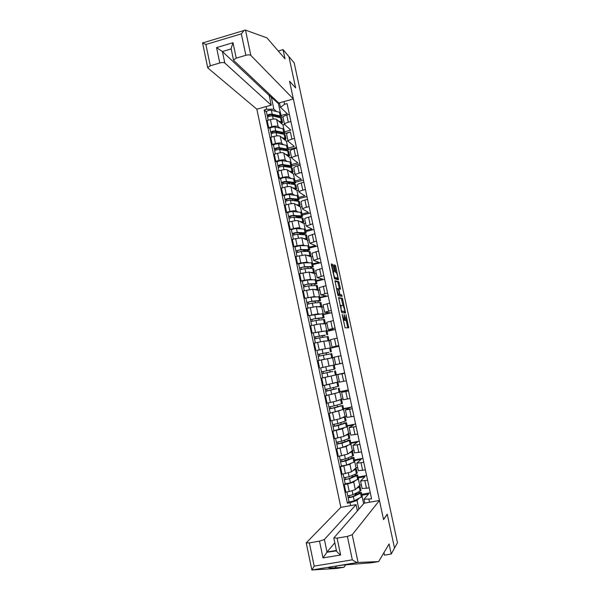 <?xml version="1.0" encoding="UTF-8"?>
<svg xmlns="http://www.w3.org/2000/svg" width="600" height="600" viewBox="0 0 600 600"><rect width="100%" height="100%" fill="white"/><g stroke="black" fill="none" stroke-linecap="round" stroke-linejoin="round"><path stroke-width="0.9" d="M342.135 314.385L345.082 327.84L348.757 327.84L345.99 314.685L346.59 320.085L346.103 320.265L344.085 314.535L344.678 319.995L344.183 320.175L342.135 314.385M332.94 265.455L332.483 264.308L331.358 263.918L331.365 264.923L334.567 278.843L338.513 279.832L335.752 266.407L335.31 265.282L333.923 264.885L335.16 271.207L335.603 272.34L336.255 272.535C337.178 273.983 337.642 275.827 337.65 278.07L334.913 277.515C333.968 276.067 333.495 274.2 333.495 271.905L334.178 271.822L334.103 270.877L332.94 265.455L331.86 265.71L331.298 264.525M294.195 62.887L397.478 542.768L394.515 548.1L387.225 514.17L383.535 519.48L289.567 81.308L295.635 87.892L288.907 56.588L294.195 62.887M338.595 297.608L341.812 312.623L345.555 312.945L342.397 298.252L338.565 297.615M337.733 294.577L334.972 280.74L338.85 281.745L340.515 289.163L338.858 288.945L339.705 293.505L340.147 294.615L341.737 294.915L342.105 296.362L338.183 295.71L337.733 294.577M224.82 63.037C223.822 62.4 222.142 62.385 219.78 62.985L216.577 47.602L222.42 51.54L224.82 63.037L271.237 105.157L256.837 109.192L340.853 507.353L306.233 542.865L309.36 542.888L319.5 541.155L324.397 539.498L327.022 552.03L323.002 557.933L319.5 541.155M362.153 488.55L369.233 487.905M355.118 480.795L353.722 482.115L347.647 483.952L349.252 491.535L355.327 489.66L359.722 485.25L361.38 484.95M349.252 491.535L345.855 492.15L344.257 484.575L345.18 483.735M367.605 480.285L360.548 481.028L364.875 476.678L358.275 477.893M358.103 477.09L366.585 475.522M347.647 483.952L344.257 484.575M358.343 470.678L365.385 469.912M341.415 465.96L340.47 466.702L342.067 474.255L351.54 471.84L356.032 467.918L357.69 467.61M363.765 462.322L356.745 463.178L361.17 459.338L354.585 460.582M354.442 459.9L362.903 458.303M351.39 463.125L349.935 464.31L340.47 466.702M354.54 452.857L361.553 451.98M350.22 440.085L351.067 444.06L342.892 447.278L336.697 448.882L338.295 456.412L347.76 454.065L352.35 450.638L354 450.322M359.933 444.412L352.95 445.373L357.48 442.05L350.91 443.317M350.79 442.763L359.235 441.135M347.678 445.507L346.163 446.565L336.697 448.882M356.115 426.555L349.163 427.627L350.76 435.127L357.735 434.1M346.515 422.692L347.362 426.668L332.94 431.123L334.53 438.63L343.995 436.35L348.683 433.403L350.325 433.088M349.163 427.627L353.798 424.815L347.243 426.112M347.153 425.685L355.575 424.02M344.002 427.942L342.405 428.873L332.94 431.123M352.312 408.757L345.39 409.935L346.987 417.42L353.918 416.28M342.825 405.36L343.673 409.335L329.19 413.415L330.772 420.9L340.237 418.688L346.665 415.897M345.39 409.935L350.123 407.632L343.59 408.952M343.522 408.645L351.93 406.95M340.388 410.423L329.19 413.415M348.517 391.005L341.632 392.303L343.222 399.757L350.123 398.513M326.55 395.37L325.455 395.76L327.03 403.222L336.495 401.077L343.013 398.768M341.632 392.303L346.462 390.502L339.945 391.845M339.907 391.665L348.285 389.933M336.923 392.918L325.455 395.76M339.465 382.147L346.335 380.798M323.46 377.715L321.728 378.157L323.303 385.597L339.368 381.683M344.737 373.32L336.315 374.79M336.3 374.73L344.663 372.968M334.485 375.255L321.728 378.157M327.308 366.457L342.562 363.135M342.577 363.202L328.868 366.127M340.965 355.68L334.147 357.188L335.73 364.597M334.207 357.457L318.015 360.615L319.582 368.032M330.6 347.993L337.08 346.59L331.995 347.1L338.798 345.532M317.115 350.377L327.66 348.33M338.962 346.32L330.63 348.127M337.207 338.1L330.42 339.712L331.995 347.1M330.593 340.5L323.775 341.212L314.31 343.125L315.87 350.513M327 331.072L333.465 329.64L328.275 329.655L335.04 327.983M327.765 334.688L326.933 330.757L312.18 333.053L323.595 331.147M335.362 329.483L327.053 331.32M333.457 320.572L326.715 322.312M326.985 323.587L320.077 323.843L310.62 325.68L312.18 333.053M323.4 314.197L329.85 312.735L324.57 312.263L331.305 310.485M324.127 317.618L323.303 313.71L308.49 315.645L317.955 313.845L319.793 313.972M331.778 312.697L323.483 314.565M329.722 303.097L323.01 304.95M323.392 306.728L321.772 307.095L316.395 306.525L306.938 308.295L308.49 315.645M319.815 297.368L326.25 295.89L320.873 294.93L327.57 293.04M320.505 300.593L319.68 296.715L311.04 297.233L304.815 298.29L314.28 296.558L316.072 296.835M328.192 295.957L319.92 297.862M325.995 285.675L319.312 287.61L320.873 294.93M319.808 289.913L318.195 290.288L312.728 289.252L303.27 290.962L304.815 298.29M316.245 280.59L322.665 279.09L317.19 277.642L323.858 275.647M302.288 281.235L301.155 280.987L304.455 280.215L310.612 279.315L312.39 279.735M324.63 279.27L316.373 281.205M322.282 268.312L315.645 270.382M316.23 273.157L314.625 273.532L309.067 272.04L299.61 273.683L301.155 280.987M312.683 263.865L319.087 262.335L313.515 260.407L320.145 258.315M298.657 264.075L297.502 263.737L300.795 262.95L306.96 262.132L308.73 262.688M321.067 262.627L312.832 264.593M318.585 250.995L311.978 253.185M312.668 256.44L311.062 256.83L305.423 254.88L295.957 256.455L297.502 263.737M309.127 247.185L315.517 245.632L309.855 243.225L316.455 241.028M295.035 246.968L293.865 246.54L297.142 245.745L303.322 245.002L305.093 245.692M317.52 246.038L309.308 248.032M314.895 233.73L308.317 236.032M309.12 239.782L307.515 240.173L301.785 237.772L292.327 239.28L293.865 246.54M305.587 230.558L311.955 228.983L306.202 226.095L312.765 223.8M291.42 229.913L290.235 229.395L293.505 228.585C296.587 227.873 298.642 227.655 299.692 227.925L301.478 228.743M313.987 229.493L305.79 231.517M311.212 216.525L308.572 217.185C306.135 217.822 304.83 218.385 304.657 218.865L304.673 218.933M305.58 223.17L303.975 223.567L298.155 220.71C297.105 220.417 295.05 220.627 291.975 221.34L288.697 222.157L290.235 229.395M302.055 213.975L308.415 212.377L302.565 209.017C302.722 208.515 304.02 207.938 306.457 207.285L309.097 206.618M287.82 212.91L286.612 212.303L289.882 211.478C292.95 210.765 295.013 210.57 296.07 210.892L297.87 211.845M310.462 213L302.28 215.055M307.545 199.365L304.913 200.04C302.475 200.692 301.185 201.285 301.028 201.81L301.043 201.885M302.048 206.603L300.45 207.007L294.54 203.7C293.483 203.355 291.42 203.535 288.353 204.255L285.082 205.087L286.612 212.303M298.53 197.445L304.875 195.825L298.935 191.993C299.085 191.438 300.375 190.83 302.805 190.17L305.438 189.495M284.228 195.952L283.005 195.263L286.267 194.423C289.327 193.702 291.397 193.53 292.462 193.913L294.278 195M306.945 196.553L298.785 198.638M303.885 182.265L301.26 182.94C298.837 183.608 297.548 184.23 297.397 184.808L297.42 184.882M298.522 190.087L296.933 190.493L290.94 186.75C289.868 186.337 287.805 186.502 284.737 187.222L281.483 188.07L283.005 195.263M295.02 180.96L301.35 179.317L295.312 175.02C295.455 174.413 296.737 173.775 299.16 173.1L301.785 172.417M280.65 179.055L279.413 178.275L282.66 177.42C285.72 176.692 287.79 176.55 288.862 176.985L290.692 178.2M303.435 180.157L295.298 182.265M300.24 165.21L297.623 165.9C295.2 166.575 293.925 167.227 293.782 167.85L293.805 167.94M295.013 173.618L293.423 174.03L287.34 169.845C286.267 169.38 284.197 169.515 281.138 170.243L277.89 171.097L279.413 178.275M291.517 164.528L297.832 162.863L291.705 158.093C291.84 157.447 293.108 156.773 295.522 156.09L298.14 155.392M277.08 162.203L275.82 161.333L279.067 160.47C282.12 159.735 284.19 159.615 285.278 160.11L287.123 161.453M299.94 163.8L291.817 165.945M296.61 148.208L293.993 148.905C291.577 149.595 290.31 150.278 290.183 150.953L290.205 151.042M291.517 157.2L289.928 157.62L283.763 152.985C282.668 152.468 280.597 152.58 277.553 153.315L274.312 154.178L275.82 161.333M288.03 148.14L294.33 146.453L288.112 141.225C288.233 140.528 289.493 139.822 291.9 139.125L294.517 138.42M273.517 145.403L272.25 144.442L275.483 143.565C278.528 142.83 280.605 142.74 281.7 143.288L283.567 144.75M296.452 147.502L288.353 149.67M284.85 133.455L290.37 131.97C287.97 132.667 286.71 133.38 286.59 134.1L286.612 134.197M288.022 140.828L286.44 141.255L280.192 136.185C279.09 135.608 277.013 135.69 273.968 136.433L270.735 137.31L272.25 144.442M284.543 131.797L290.835 130.087L284.52 124.403C284.632 123.653 285.892 122.925 288.293 122.212L290.895 121.5M269.97 128.648L268.68 127.605L271.913 126.72C274.95 125.977 277.028 125.903 278.13 126.51L280.02 128.1M289.373 114.36L286.763 115.08C284.37 115.792 283.118 116.535 283.005 117.3L283.035 117.405M284.543 124.5L282.968 124.935L276.63 119.43C275.52 118.8 273.442 118.86 270.405 119.602L267.18 120.495L268.68 127.605M282.968 124.935L283.86 129.12M286.44 141.255L287.377 145.642M289.928 157.62L290.91 162.225M293.423 174.03L294.45 178.845M296.933 190.493L298.005 195.525M300.45 207.007L301.567 212.25M303.975 223.567L305.138 229.02M307.515 240.173L308.722 245.85M311.062 256.83L312.322 262.718M314.625 273.532L315.923 279.645M318.195 290.288L319.538 296.618M321.772 307.095L323.168 313.65M325.365 323.947L326.805 330.728M328.965 340.853L330.457 347.85M332.572 357.81L334.103 364.995M336.21 374.858L337.733 382.02M339.885 392.115L341.37 399.097M343.575 409.433L345.022 416.228M347.272 426.795L348.683 433.403M350.985 444.217L352.35 450.638M354.705 461.685L356.032 467.918M358.44 479.213L359.722 485.25M364.785 503.085L363.968 499.252L368.587 494.062L361.972 495.255M358.868 498.51L357.038 500.49L358.882 509.168M362.183 496.785L363.653 503.685M350.632 505.605L350.017 502.717L357.038 500.49M271.987 96.608L271.245 96.817L273.87 109.148L266.663 109.297L264.173 109.995L347.385 503.19L350.017 502.717M266.663 109.297L266.093 106.597M283.972 101.587L284.558 104.295L280.433 107.317L279.48 102.847M363.968 499.252L371.58 498.862L287.07 103.597L284.558 104.295M368.918 499.335L369.54 502.237M279.562 103.238L278.415 103.56L269.197 95.445M281.077 115.507L287.347 113.775L280.433 107.317M273.87 109.148L276.48 111.502M278.415 103.56L280.35 112.635M361.778 494.325L370.282 492.795M348.952 501.562L347.385 503.19M266.438 111.945L264.173 109.995M356.002 493.815L355.89 493.283M283.245 116.767L281.19 117.337M352.35 476.603L352.118 475.53M348.697 459.442L348.36 457.83M344.962 441.87L344.603 440.19M341.235 424.335L340.868 422.595M337.522 406.845L337.14 405.06M333.81 389.408L333.428 387.577M330.12 372.03L329.722 370.147M326.43 354.66L326.032 352.815M322.74 337.327L322.365 335.543M319.072 320.048L318.705 318.322M315.413 302.82L315.053 301.155M311.76 285.653L311.415 284.04M308.123 268.53L307.86 267.285M304.493 251.46L304.343 250.74M344.64 320.093L346.103 320.265M347.76 327.84L346.222 320.317M343.065 305.632L341.332 298.5L338.513 298.028M344.565 312.862L344.347 311.587M341.407 310.343L341.722 311.123L345.053 311.392L343.267 305.663L341.002 305.37L341.13 310.403M345.015 311.438L341.355 311.43M334.897 281.25L337.785 281.993L338.85 281.745M339.465 289.005L337.785 281.993M338.888 294.608L341.737 294.915M341.032 296.22L340.673 295.163M337.29 288.532L337.118 288.69C337.118 291.022 337.59 292.897 338.535 294.315L339.428 294.48L339.413 293.445L338.19 288.728L337.29 288.532M339.428 294.48L337.74 294.615M333.12 271.995L331.86 265.71M336.51 278.452L334.147 277.853M335.933 272.438L334.688 266.663L333.93 265.425M337.455 279.623L337.192 278.295M358.65 493.673L355.897 493.838L355.118 494.647L355.245 495.278M357.248 487.74L358.298 486.683M360.127 486.592L360.975 490.575L352.95 494.662C350.61 495.465 348.855 495.772 347.685 495.577L346.92 491.955M358.688 486.293L360.112 486.525L356.475 488.513M358.853 493.575L358.65 492.6L359.94 492.795L359.272 493.373L352.087 496.763L349.567 497.205L349.26 495.6M358.65 492.6L361.388 492.487L360.532 493.222L353.362 496.612C351.022 497.423 349.267 497.73 348.097 497.528L347.767 495.638M361.403 492.555L362.25 496.537L354.24 500.737C351.9 501.562 350.145 501.862 348.975 501.645L348.968 501.615M357.487 494.22L355.118 494.647M358.582 493.35L357.975 493.987M349.605 497.228L348.142 497.408M354.577 476.19L352.237 476.625L351.48 477.54M353.483 470.145L354.57 469.192M356.392 469.065L357.24 473.04L356.377 473.692L349.155 476.805L343.905 477.72M354.96 468.847L356.385 469.005L352.688 470.835M355.11 475.965L354.93 475.132L356.212 475.26L355.53 475.778L348.3 478.92L345.788 479.37L345.465 477.72M354.93 475.132L357.653 474.952L356.782 475.612L349.567 478.748L344.325 479.685L343.987 477.795M357.66 475.013L358.507 478.995L350.445 482.865L345.195 483.795L344.325 479.685M352.267 477.195L351.442 477.353M345.825 479.393L344.37 479.58M349.718 452.603L350.843 451.763M352.673 451.59L353.52 455.565L345.375 459L340.14 459.945M351.24 451.463L352.665 451.545L348.907 453.21M351.368 458.408L351.225 457.71L352.485 457.778L351.795 458.243L342.015 461.588L341.692 459.9M351.225 457.71L353.925 457.47L353.048 458.055L345.788 460.942L340.553 461.903L340.222 460.005M353.933 457.522L354.78 461.498L353.91 462.105L346.657 465.045L341.423 465.982M342.053 461.603L340.605 461.812M358.072 562.433L357.728 562.463C356.618 562.433 354.817 561.555 352.327 559.83L347.385 536.393L352.215 534.735L358.072 562.433L378.645 561.592L389.07 543.945L391.23 554.025L394.515 548.1L387.248 514.283L383.558 519.6L379.455 500.475L352.215 534.735M378.645 561.592L371.392 562.778L342.63 565.088L331.74 566.73C326.64 567.825 327.795 568.178 335.183 567.787L343.972 567.263L345.817 564.705M391.23 554.025L384.502 555.135L383.955 552.6M340.853 507.353L356.07 504.638L324.397 539.498M309.36 542.888L314.183 566.123L311.858 569.993L336.84 568.433L343.972 567.263M379.455 500.475L364.065 503.213L333.9 537.87L337.103 538.148L347.385 536.393M357.397 510.877L356.07 504.638M334.815 542.82L327.022 552.03L336.413 550.447M337.103 538.148L340.642 554.993C338.4 553.357 337.02 551.985 336.502 550.875L326.835 552.263M202.53 42.81L205.875 44.49L210.292 65.775L207.675 67.59L207.907 68.01L256.837 109.192M220.305 37.627L227.685 35.407M293.355 98.962L250.845 55.395C249.907 54.735 248.243 54.705 245.865 55.305L236.25 58.14L233.513 60.045L233.708 60.427L278.798 103.042L293.355 98.962L289.545 81.195L295.553 87.802M245.865 55.305L241.335 33.855L244.05 30.487L245.138 30L266.955 37.867L285.03 58.852L283.043 49.605L278.272 51.008M283.043 49.605L288.907 56.588L295.612 87.787M219.78 62.985L210.292 65.775M231.18 48.938L222.42 51.54L269.175 95.453L270.397 95.108M269.175 95.453L271.237 105.157M231.105 48.578L233.002 42.697L236.25 58.14M345.945 435.12L347.123 434.385M348.96 434.168L349.808 438.143L341.61 441.255L336.39 442.252L335.58 438.42M347.528 434.13L348.952 434.13L345.12 435.645M347.647 440.903L347.528 440.34L348.78 440.347L348.075 440.752L338.257 443.865L337.928 442.125M347.528 440.34L350.212 440.04L349.32 440.55L342.022 443.19L336.803 444.18L336.465 442.275M338.295 443.873L336.855 444.105M342.157 417.705L343.403 417.06M345.263 416.798L346.11 420.772L337.853 423.562L332.647 424.582L331.83 420.69M343.808 416.85L345.255 416.775L341.31 418.132M343.935 423.457L343.845 423.022L345.075 422.97L344.362 423.315L334.515 426.188L334.17 424.41M343.845 423.022L346.507 422.662L345.6 423.105L338.265 425.49L333.06 426.502L332.722 424.597M333.06 426.502L333.915 430.56M334.553 426.202L333.112 426.442M338.295 400.35L339.653 399.803M341.572 399.487L342.42 403.455L334.11 405.923L328.92 406.965L328.08 403.005M340.05 399.638L341.565 399.465L337.433 400.702M340.23 406.058L330.78 408.57L330.428 406.755M340.17 405.765L341.895 405.705L334.522 407.842L329.325 408.885L328.987 406.98M330.188 412.95L329.325 408.885M330.817 408.577L329.385 408.84M334.08 383.13L335.737 382.627M336.007 382.545L333.202 383.392M337.897 382.222L338.737 386.19L330.382 388.342L325.2 389.408L324.345 385.38M329.663 384.255L324.54 385.342M336.54 388.717L327.06 391.013L326.7 389.145M327.09 391.013L325.665 391.29L325.267 389.408M336.502 388.553L325.665 391.29M339.142 388.08L339.99 392.048L331.642 394.305L326.468 395.37L325.605 391.32M335.07 368.978L321.495 371.903L320.64 367.875L334.23 365.01L335.07 368.978M332.858 371.423L323.347 373.5L322.98 371.595M323.377 373.493L321.96 373.793L321.562 371.888M332.85 371.392L321.96 373.793M335.475 370.853L336.315 374.82L327.923 376.763L322.755 377.843L321.9 373.808M328.793 352.305L317.798 354.45L316.942 350.43L322.095 349.305L330.577 347.858L331.418 351.803M328.815 352.418L317.798 354.45M319.673 356.002L319.275 354.135M320.685 360.038L324.007 359.332M328.065 358.545L330.15 358.2M330.202 358.192L319.275 360.345M332.655 357.63L331.815 353.678L323.355 355.237L318.202 356.347L319.05 360.375M318.263 356.332L317.865 354.45M325.132 335.123L314.183 337.065L313.267 333.053M325.185 335.37L314.115 337.05M315.975 338.55L315.585 336.735M325.56 341.093L327.075 340.987M327.48 340.957L324.645 341.153M329.002 340.493L328.17 336.562L319.65 337.808L314.513 338.947L315.353 342.892M317.888 342.337L317.235 342.48M314.572 338.918L314.183 337.065M321.487 317.993L321.57 318.368L322.718 317.94L321.938 317.94L314.34 318.84L310.515 319.733L309.593 315.72M321.57 318.368L324.135 317.64L323.145 317.64L315.562 318.54L310.44 319.702M312.285 321.15L311.91 319.38M322.147 323.88L323.55 323.91M325.365 323.407L324.532 319.5L315.96 320.43L310.837 321.593L311.655 325.447M323.993 323.925L325.373 323.43L321.218 323.865M310.897 321.555L310.515 319.733M317.858 300.915L317.962 301.418L319.095 300.93L318.3 300.877L310.673 301.538L306.855 302.452L305.933 298.425M317.962 301.418L320.513 300.63L319.507 300.562L311.888 301.222L306.772 302.415M308.61 303.81L308.243 302.085M318.608 306.757L319.972 306.9M321.735 306.375L320.91 302.483L312.285 303.105L307.178 304.312M320.438 306.952L321.743 306.405L317.663 306.66M307.23 304.245L306.855 302.452M314.235 283.882L314.362 284.513L315.48 283.972L314.678 283.86L307.013 284.288L303.202 285.225L302.28 281.197L307.38 279.975L316.065 279.765L316.89 283.627M314.362 284.513L316.897 283.673L315.885 283.53L308.22 283.957L303.127 285.173M304.942 286.515L304.59 284.843M315.038 289.695L316.388 289.95M318.12 289.388L317.295 285.517L308.618 285.832L303.525 287.048L304.298 290.722M316.868 290.04L318.127 289.433L314.077 289.507M303.577 286.987L303.202 285.225M309.308 266.94L306.75 267.007M310.62 266.91L310.778 267.66L311.88 267.06L311.07 266.895L303.36 267.09L299.565 268.05L298.642 264.022L303.728 262.778L312.465 262.875L313.29 266.707M310.778 267.66L313.298 266.767L312.263 266.558L304.567 266.737L299.483 267.983M301.29 269.272L300.945 267.653M311.452 272.685L312.81 273.045M314.513 272.452L313.688 268.605L312.66 268.403L304.965 268.612L299.888 269.873M313.298 273.18L314.52 272.505L310.478 272.423M299.933 269.782L299.565 268.05M306.397 249.975L306.795 249.983M306.832 250.14L304.237 250.763L303.127 249.96M307.02 249.983L307.207 250.86L308.295 250.2L307.47 249.983L299.722 249.945L295.935 250.928L295.028 246.923M307.207 250.86L309.705 249.907L308.663 249.63L300.923 249.577L295.853 250.845M309.69 249.847L308.88 246.022L307.83 245.73L300.082 245.625L295.02 246.892M297.653 252.09L297.315 250.507M307.875 255.728L309.233 256.2M310.913 255.57L310.095 251.745L309.053 251.468L301.32 251.445L296.257 252.735M309.728 256.365L310.928 255.63L306.877 255.382M296.303 252.63L295.935 250.928M304.987 249.968L303.225 250.395M302.272 233.062L303.315 233.632L303.202 233.093M303.315 233.632L300.728 234.27L299.7 233.82L299.52 232.965M303.428 233.108L303.638 234.112L304.718 233.392L303.885 233.123L296.1 232.845L292.32 233.85L291.405 229.853C292.358 229.14 294.038 228.705 296.452 228.532L305.303 229.23L306.112 233.025M303.638 234.112L306.127 233.1L305.07 232.748L297.293 232.47C294.877 232.657 293.19 233.085 292.237 233.76M294.015 234.952L293.692 233.423M304.298 238.822L305.933 239.1L305.663 239.4M307.327 238.733L306.517 234.93L297.69 234.33C295.275 234.525 293.587 234.952 292.627 235.62L292.635 235.65M306.173 239.61L307.343 238.808L303.285 238.403M292.68 235.53L292.32 233.85M302.303 233.183L299.7 233.82M298.688 216.202L299.812 217.17L299.625 216.263M299.812 217.17L298.365 217.538M299.843 216.278L300.09 217.41L301.147 216.638L300.3 216.308L292.478 215.805L288.72 216.833L287.805 212.835M300.09 217.41L302.558 216.345L301.485 215.925L293.67 215.415C291.255 215.558 289.567 216 288.63 216.72M302.535 216.263L301.733 212.483L292.837 211.485C290.415 211.62 288.735 212.062 287.798 212.798M295.92 216.022L296.43 217.417M290.4 217.868L290.085 216.382M300.728 221.97L302.355 222.322L302.108 222.645M303.75 221.947L302.947 218.167L294.067 217.267C291.645 217.425 289.965 217.86 289.02 218.58L289.028 218.61M302.618 222.9L303.765 222.03L299.7 221.468M289.065 218.475L288.72 216.833M298.785 216.645L296.19 217.298M295.118 199.395L295.275 200.16L296.325 200.76L296.055 199.478M296.272 199.5L296.543 200.752L297.593 199.928L296.737 199.545L288.877 198.81L285.12 199.86L284.212 195.87M296.543 200.752L297.653 200.692L298.995 199.635L297.915 199.147L290.062 198.405C287.64 198.517 285.96 198.96 285.03 199.74M298.98 199.545L298.178 195.788L289.23 194.49C286.808 194.587 285.127 195.038 284.205 195.825M293.28 199.222L292.395 199.447L292.612 200.452M292.395 199.447L291.757 199.08M286.785 200.835L286.485 199.395M297.157 205.17L298.8 205.597L298.553 205.95M300.188 205.215L299.385 201.45L290.452 200.257C288.03 200.37 286.35 200.812 285.42 201.585L285.428 201.63M299.077 206.243L300.202 205.305L296.123 204.585M285.465 201.48L285.12 199.86M295.275 200.16L293.722 200.558M292.755 184.005L292.013 182.692M293.197 184.058L294.045 183.262L293.175 182.828L285.285 181.868L281.543 182.94L280.627 178.95M292.98 184.028L292.718 182.775M293.76 184.125L295.447 182.977L294.353 182.422L286.462 181.447C284.032 181.523 282.36 181.972 281.445 182.805M295.425 182.873L294.63 179.137L285.638 177.547C283.207 177.608 281.535 178.058 280.62 178.905M290.767 182.535L288.907 183.023L289.02 183.555M288.907 183.023L287.528 182.145M283.185 183.855L282.892 182.46M293.603 188.415L295.245 188.917L295.013 189.292M296.632 188.535L295.837 184.785L286.853 183.292C284.43 183.368 282.75 183.825 281.835 184.65L281.843 184.695M295.545 189.63L296.655 188.632L292.553 187.755M281.873 184.53L281.543 182.94M291.548 182.632L291.78 183.72L291.337 183.833M289.2 167.265L288 165.96L285.442 166.71M289.89 167.37L290.505 166.657L289.627 166.17L281.7 164.977L277.965 166.072L277.058 162.09M289.425 167.295L289.17 166.095M290.752 167.49L291.907 166.365L290.798 165.743L282.877 164.55C280.44 164.58 278.775 165.038 277.868 165.922M291.885 166.252L291.097 162.54L289.98 161.903L282.045 160.65C279.615 160.672 277.942 161.137 277.043 162.038M285.428 166.642L283.41 165.233M279.6 166.928L279.315 165.578M290.062 171.712L291.705 172.29L291.48 172.695M293.085 171.892L292.298 168.172L291.188 167.558L283.267 166.387C280.83 166.425 279.165 166.882 278.257 167.76L278.265 167.812M292.02 173.07L293.108 172.005L288.99 170.977M278.295 167.64L277.965 166.072M288 165.96L288.248 167.123M285.645 150.57L284.528 149.618L282.825 150.075M286.538 150.727L286.98 150.09L286.095 149.55L278.123 148.14L274.403 149.257L273.495 145.275M285.87 150.615L285.63 149.468M287.43 150.885L288.382 149.805L287.257 149.115L279.3 147.69C276.862 147.683 275.197 148.155 274.305 149.093M288.353 149.685L287.565 145.988L286.44 145.282L278.475 143.812C276.038 143.797 274.373 144.262 273.48 145.215M281.295 149.812L279.382 148.358M276.022 150.045L275.745 148.748M286.522 155.062L288.173 155.715L287.962 156.142M289.553 155.31L288.765 151.605L287.64 150.922L279.69 149.528C277.252 149.528 275.587 149.993 274.695 150.93L274.702 150.983M288.51 156.555L289.575 155.422L285.442 154.245M274.733 150.795L274.403 149.257M284.528 149.618L284.692 150.405M283.155 134.145L283.462 133.575L282.57 132.983L274.56 131.347L270.855 132.488L269.94 128.505M282.33 133.98L282.097 132.892M284.077 134.333L284.865 133.29L283.725 132.532L275.73 130.89C273.285 130.845 271.627 131.317 270.75 132.315M284.835 133.163L284.055 129.488L282.915 128.715L274.905 127.02C272.468 126.968 270.803 127.44 269.933 128.453M277.147 132.93L275.423 131.52M272.46 133.215L272.19 131.962M282.998 138.458L284.655 139.185L284.452 139.635M286.028 138.773L285.248 135.09L284.108 134.34L276.12 132.72C273.675 132.675 272.017 133.148 271.14 134.137L271.147 134.197M285.007 140.085L286.058 138.892L281.895 137.565M271.17 133.995L270.855 132.488M281.692 133.852L281.062 133.328L280.23 133.553M281.062 133.328L281.153 133.74M279.75 117.615L279.96 117.113L279.053 116.468L271.013 114.608L267.315 115.77L266.4 111.795M278.805 117.398L278.58 116.363M280.71 117.833L281.355 116.828L280.207 116.002L272.175 114.135C269.73 114.052 268.072 114.532 267.202 115.583M281.325 116.692L280.545 113.032L279.397 112.2L271.358 110.28C268.905 110.183 267.255 110.67 266.392 111.727M273.082 116.078L271.53 114.727M268.897 116.438L268.642 115.23M279.48 121.905L281.145 122.7L280.95 123.18M282.517 122.28L281.737 118.62L280.59 117.802L272.558 115.958C270.112 115.882 268.455 116.363 267.593 117.405L267.608 117.465M281.513 123.675L282.548 122.415L278.362 120.938M267.623 117.255L267.315 115.77M273.968 136.433L275.483 143.565M277.553 153.315L279.067 160.47M281.138 170.243L282.66 177.42M284.737 187.222L286.267 194.423M288.353 204.255L289.882 211.478M291.975 221.34L293.505 228.585M295.605 238.478L297.142 245.745M299.25 255.667L300.795 262.95M302.903 272.903L304.455 280.215M306.57 290.197L308.123 297.532M310.245 307.545L311.805 314.895M313.935 324.938L315.502 332.317M317.632 342.39L319.207 349.793M321.345 359.895L322.92 367.32M325.072 377.452L326.647 384.9M328.8 395.07L330.39 402.54M332.55 412.732L334.14 420.225M336.308 430.455L337.897 437.97M340.072 448.23L341.67 455.768M343.853 466.065L345.457 473.625M270.405 119.602L271.913 126.72M276.63 119.43L278.13 126.51M280.192 136.185L281.7 143.288M290.37 131.97L291.9 139.125M283.763 152.985L285.278 160.11M293.993 148.905L295.522 156.09M287.34 169.845L288.862 176.985M297.623 165.9L299.16 173.1M290.94 186.75L292.462 193.913M301.26 182.94L302.805 190.17M294.54 203.7L296.07 210.892M304.913 200.04L306.457 207.285M298.155 220.71L299.692 227.925M308.572 217.185L310.125 224.452M301.785 237.772L303.322 245.002M312.248 234.382L313.8 241.68M305.423 254.88L306.96 262.132M315.93 251.632L317.49 258.952M309.067 272.04L310.612 279.315M319.627 268.942L321.188 276.278M312.728 289.252L314.28 296.558M323.332 286.298L324.9 293.655M316.395 306.525L317.955 313.845M327.053 303.705L328.627 311.093M320.077 323.843L321.638 331.185M330.78 321.173L332.362 328.575M323.775 341.212L325.335 348.577M334.522 338.692L336.105 346.118M327.472 358.635L329.048 366.022M338.272 356.257L339.862 363.712M331.192 376.118L332.767 383.528M342.038 373.882L343.635 381.36M334.92 393.645L336.495 401.077M345.81 391.567L347.415 399.06M338.655 411.232L340.237 418.688M349.597 409.298L351.202 416.82M342.405 428.873L343.995 436.35M353.4 427.088L355.005 434.632M346.163 446.565L347.76 454.065M357.21 444.938L358.822 452.498M349.935 464.31L351.54 471.84M361.035 462.832L362.655 470.423M353.722 482.115L355.327 489.66M364.868 480.787L366.495 488.408M286.763 115.08L288.293 122.212M343.275 320.377L344.183 320.175M343.41 320.43L344.498 320.19M345.337 320.513L346.41 320.272M347.663 327.007L348.728 326.775M341.332 298.5L342.397 298.252M341.767 299.595L342.832 299.355M344.468 312.142L345.532 311.903M341.303 311.212L341.722 311.123M340.095 305.58L340.92 305.392M338.228 283.103L339.285 282.855M339.375 288.457L340.44 288.21M338.385 289.013L338.888 288.892M339.075 294.862L340.147 294.615M336.472 288.72L337.2 288.548M337.718 294.502L338.535 294.315M333.022 271.125L334.103 270.877M334.11 277.702L334.913 277.515M336.413 278.475L337.478 278.228M334.245 265.53L335.31 265.282M334.688 266.663L335.752 266.407M337.373 279.135L338.43 278.888M331.41 264.562L332.483 264.308M360.127 491.303L359.257 487.23M352.95 494.662L352.147 490.89M361.403 497.295L360.532 493.222M354.24 500.737L353.362 496.612M356.377 473.692L355.515 469.643M349.155 476.805L348.345 472.987M357.653 479.67L356.782 475.612M350.445 482.865L349.567 478.748M352.642 456.143L351.78 452.1M345.375 459L344.558 455.138M353.91 462.105L353.048 458.055M346.657 465.045L345.788 460.942M357.728 562.463L337.59 565.77M331.74 566.73L311.858 569.993M314.183 566.123L352.327 559.83M340.642 554.993L323.002 557.933M336.623 565.882L335.183 567.787M241.335 33.855L205.875 44.49M216.577 47.602L233.002 42.697M245.49 30.053L250.845 55.395M348.915 438.645L348.053 434.618M341.61 441.255L340.778 437.34M350.175 444.585L349.32 440.55M342.892 447.278L342.022 443.19M345.202 421.207L344.34 417.188M337.853 423.562L337.013 419.603M346.462 427.125L345.6 423.105M339.127 429.57L338.265 425.49M341.498 403.815L340.642 399.81M334.11 405.923L333.263 401.918M342.75 409.717L341.895 405.705M335.385 411.908L334.522 407.842M337.8 386.475L336.952 382.478M330.382 388.342L329.52 384.293M339.06 392.362L338.205 388.365M331.642 394.305L330.788 390.255M334.125 369.188L333.278 365.205M326.655 370.808L325.8 366.772M335.37 375.053L334.522 371.07M327.923 376.763L327.06 372.72M330.45 351.952L329.61 347.985M322.95 353.332L322.095 349.305M331.695 357.803L330.855 353.827M324.21 359.265L323.355 355.237M326.79 334.77L325.95 330.81M319.252 335.91L318.397 331.897M328.035 340.605L327.188 336.638M320.498 341.79L319.65 337.808M323.145 317.64L322.305 313.695M315.562 318.54L314.715 314.535M324.382 323.452L323.543 319.507M316.793 324.345L315.96 320.43M319.507 300.562L318.668 296.625M311.888 301.222L311.04 297.233M320.745 306.36L319.905 302.423M313.103 306.952L312.285 303.105M315.885 283.53L315.045 279.608M308.22 283.957L307.38 279.975M317.115 289.312L316.275 285.382M309.42 289.612L308.618 285.832M312.263 266.558L311.43 262.642M304.567 266.737L303.728 262.778M313.493 272.317L312.66 268.403M305.752 272.325L304.965 268.612M308.663 249.63L307.83 245.73M300.923 249.577L300.082 245.625M309.885 255.375L309.053 251.468M302.093 255.09L301.32 251.445M305.07 232.748L304.237 228.862M297.293 232.47L296.452 228.532M306.285 238.478L305.46 234.585M298.447 237.907L297.69 234.33M301.485 215.925L300.66 212.048M293.67 215.415L292.837 211.485M302.7 221.632L301.875 217.755M294.81 220.77L294.067 217.267M297.915 199.147L297.09 195.285M290.062 198.405L289.23 194.49M299.123 204.84L298.298 200.97M291.188 203.692L290.452 200.257M294.353 182.422L293.528 178.567M286.462 181.447L285.638 177.547M295.56 188.1L294.735 184.238M287.572 186.667L286.853 183.292M290.798 165.743L289.98 161.903M282.877 164.55L282.045 160.65M292.005 171.405L291.188 167.558M283.965 169.688L283.267 166.387M287.257 149.115L286.44 145.282M279.3 147.69L278.475 143.812M288.457 154.755L287.64 150.922M280.373 152.767L279.69 149.528M283.725 132.532L282.915 128.715M275.73 130.89L274.905 127.02M284.925 138.165L284.108 134.34M276.795 135.892L276.12 132.72M280.207 116.002L279.397 112.2M272.175 114.135L271.358 110.28M281.4 121.613L280.59 117.802M273.218 119.062L272.558 115.958M283.005 117.3L284.52 124.403M360.548 481.028L362.16 488.603M356.745 463.178L358.35 470.722M352.95 445.373L354.548 452.903M337.882 374.722L339.472 382.155M326.707 322.29L328.275 329.655M323.002 304.928L324.57 312.263M315.638 270.345L317.19 277.642M311.962 253.132L313.515 260.407M308.31 235.972L309.855 243.225M304.657 218.865L306.202 226.095M301.028 201.81L302.565 209.017M297.397 184.808L298.935 191.993M293.782 167.85L295.312 175.02M290.183 150.953L291.705 158.093M286.59 134.1L288.112 141.225M340.125 305.722L340.815 305.572M338.4 289.05L338.858 288.945M336.502 288.832L337.118 288.69M332.895 272.048L333.495 271.905M348.975 501.645L348.097 497.528M343.913 477.75L343.132 474.06M340.147 459.967L339.353 456.21M341.423 466.005L340.553 461.903M333.825 538.118L336.502 550.875M311.85 569.97L306.233 542.865M233.513 60.045L231.06 48.338M207.675 67.59L202.53 42.773M244.05 30.487L202.897 42.862M337.665 448.268L336.803 444.18M307.972 308.062L307.178 304.29M300.638 273.442L299.88 269.85M296.993 256.207L296.25 252.705M293.355 239.032L292.627 235.62M289.725 221.903L289.02 218.58M286.11 204.825L285.42 201.585M282.502 187.8L281.835 184.65M278.91 170.828L278.257 167.76M275.325 153.907L274.695 150.93M271.748 137.04L271.14 134.137M268.185 120.218L267.593 117.405"/></g></svg>
